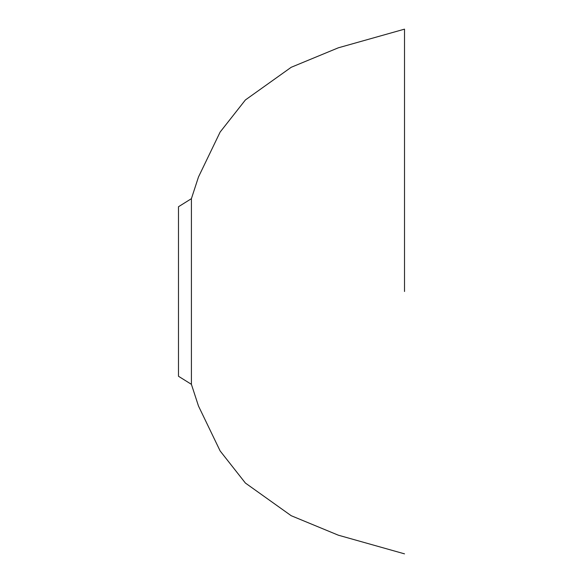 <?xml version="1.0" encoding="UTF-8"?>
<svg xmlns="http://www.w3.org/2000/svg" width="583" height="583" viewBox="0 0 583 583"><rect width="100%" height="100%" fill="white"/><g stroke="black" fill="none" stroke-linecap="round" stroke-linejoin="round"><path stroke-width="0.87" d="M404.515 291.5L404.515 29.15L404.515 291.5M178.485 206.739L178.485 376.261L178.485 206.739L191.406 198.672L191.406 384.328L191.406 198.672L198.482 176.977L220.134 132.057L245.399 99.948L291.194 67.293L338.315 47.813L404.515 29.15M178.485 376.261L191.406 384.328L198.482 406.023L220.134 450.943L245.399 483.052L291.194 515.707L338.315 535.187L404.515 553.85"/></g></svg>
